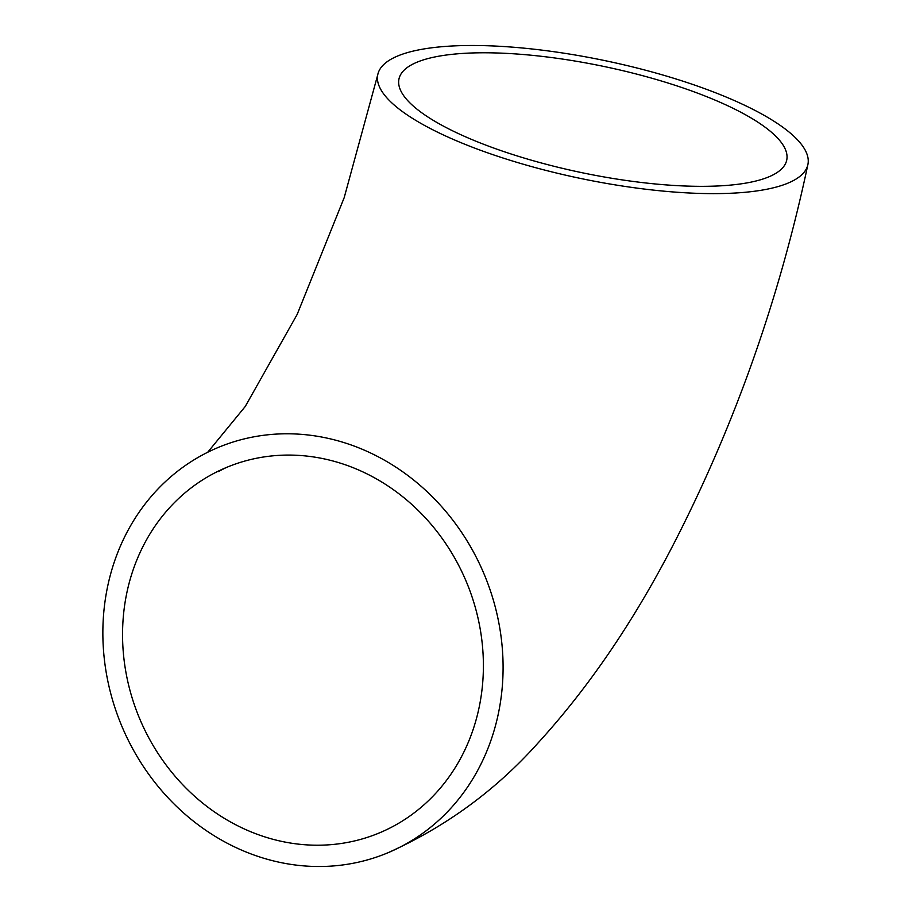 <?xml version="1.0" encoding="UTF-8"?>
<svg xmlns="http://www.w3.org/2000/svg" width="912" height="912" viewBox="0 0 912 912"><rect width="100%" height="100%" fill="white"/><g stroke="black" fill="none" stroke-linecap="round" stroke-linejoin="round"><path stroke-width="1.37" d="M674.584 85.124A198.075 54.241 -168.2 0 1 786.737 160.067A198.075 54.241 -168.2 0 1 581.753 172.653A198.075 54.241 -168.2 0 1 398.954 79.048A198.075 54.241 -168.2 0 1 674.584 85.124M264.024 836.635A198.075 177.11 67.2 0 1 123.667 656.252A198.075 177.11 67.2 0 1 226.073 467.617A198.075 177.11 67.2 0 1 466.192 581.377A198.075 177.11 67.2 0 1 379.894 832.69A198.075 177.11 67.2 0 1 264.024 836.635M683.498 81.362A219.701 60.158 -168.2 0 1 807.907 164.491A219.701 60.158 -168.2 0 1 580.545 178.444A219.701 60.158 -168.2 0 1 377.785 74.624A219.701 60.158 -168.2 0 1 683.498 81.362M259.772 856.995A219.701 196.445 -112.8 0 0 388.284 852.617A219.701 196.445 -112.8 0 0 484.01 573.876A219.701 196.445 -112.8 0 0 217.672 447.689A219.701 196.445 -112.8 0 0 104.093 656.925A219.701 196.445 -112.8 0 0 259.772 856.995M218.116 471.664L226.073 467.617M807.907 164.491C779.68 297.301 735.665 422.37 675.86 539.699C635.39 618.952 589.471 686.69 538.08 742.938C496.003 790.066 446.071 826.625 388.284 852.617M377.785 74.624L344.189 197.665L297.141 314.48L245.214 406.524L207.708 452.249"/></g></svg>
